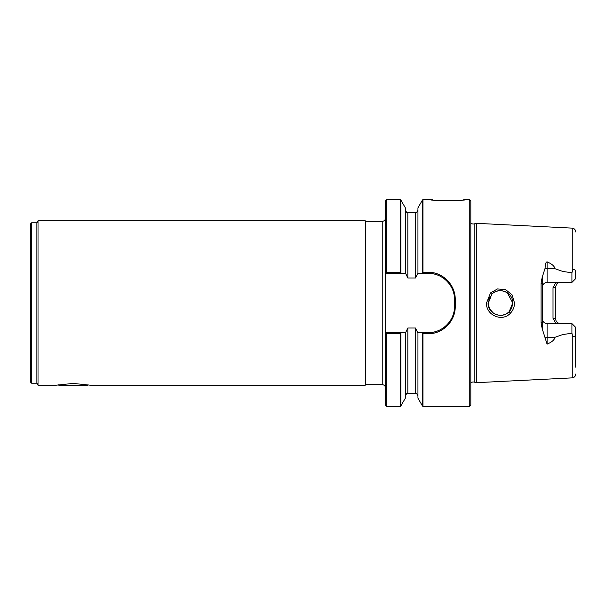 <?xml version="1.0" encoding="UTF-8"?>
<svg xmlns="http://www.w3.org/2000/svg" width="606" height="606" viewBox="0 0 606 606"><rect width="100%" height="100%" fill="white"/><g stroke="black" fill="none" stroke-linecap="round" stroke-linejoin="round"><path stroke-width="0.91" d="M88.067 384.787L87.665 385.189L58.737 385.189L58.335 384.787M422.958 199.541L422.458 200.033L422.458 272.67L422.958 272.276L422.958 199.541L431.275 199.541M386.817 406.459L386.817 333.724L385.514 332.686L385.514 405.156L386.817 406.459L400.346 406.459L400.846 405.967L400.846 333.33L401.339 332.649L405.611 332.649L407.83 328.02L415.474 328.02L417.693 332.649L421.965 332.649L422.458 333.33L422.458 405.967L422.958 406.459L422.958 333.724L422.458 333.33M507.366 292.819L512.744 303C513.343 292.372 498.579 286.433 491.663 294.319L488.088 303C487.519 313.529 501.98 319.597 509.146 311.704L507.336 313.204M507.23 292.728L505.237 291.653M505.048 291.577L502.889 290.925M502.7 290.888L498.261 290.865M497.784 290.956L495.746 291.592M495.655 291.63L493.988 292.478M493.079 293.092L491.943 294.039M491.807 294.175L488.103 303.689M386.817 272.276L386.817 199.541L385.514 200.844L385.514 273.314L386.817 272.276L400.346 272.276L400.346 199.541L400.846 200.033L400.846 272.67L400.346 272.276M470.824 383.098A3.288 3.288 0 0 1 474.142 382.098L474.142 223.902A3.288 3.288 0 0 1 470.824 222.902M490.534 292.903L486.527 303C485.762 315.097 502.268 322.475 510.457 313.15C513.115 310.287 514.471 306.901 514.524 303L512.115 294.925L505.601 289.592L497.481 288.948L490.534 292.903L491.663 294.319M385.514 387.984A3.288 3.288 0 0 0 382.227 384.696L382.227 221.304A3.288 3.288 0 0 0 385.514 218.016M365.297 385.189L90.135 385.189L73.205 383.424L56.275 385.189L38.011 385.189L38.011 220.811L365.297 220.811L365.297 385.189L365.789 384.696L382.227 384.696M31.618 383.212L30.3 381.901L30.3 224.099L31.618 222.788L31.618 383.212L36.875 383.212L36.875 222.788L38.011 220.811M365.789 384.696L365.789 221.304L382.227 221.304M474.142 223.902L476.324 223.319L476.324 382.681L474.142 382.098M545.044 337.595A4.606 2.091 180 0 1 547.097 337.375L547.097 344.17L542.135 328.452L541.067 322.778L541.067 283.222L542.135 277.548L545.044 268.405A4.606 2.091 180 0 0 547.097 268.625L547.097 282.388A4.606 4.606 0 0 0 542.499 286.986M547.097 282.388L571.92 282.388L571.92 272.806L562.777 271.427L554.717 268.625C554.725 266.367 552.187 264.102 547.097 261.83L546.271 262.103L545.468 264.011L545.044 268.405M571.92 272.806L572.799 269.655L572.799 228.159L476.324 223.319M463.09 199.738C474.271 200.631 421.359 200.631 432.54 199.738C421.359 200.631 474.271 200.631 463.09 199.738M555.907 323.612L553.013 318.294L553.013 287.706L555.649 286.986L555.649 319.014A4.606 4.606 0 0 0 555.763 320.029A4.606 4.606 0 0 1 555.649 319.014L553.013 318.294M541.067 322.778L542.499 322.415L542.635 276.321M542.499 322.415L542.635 329.679M488.277 305.159L488.671 306.742M489.459 308.651L490.534 310.378M510.457 313.15L509.146 311.704L512.744 303L511.812 307.704M511.805 307.727L510.653 309.863M510.623 309.908L509.161 311.689M507.252 313.257L505.177 314.37M505.109 314.4L502.851 315.082M502.715 315.112L498.102 315.112M497.965 315.082L495.708 314.393M495.67 314.378L493.564 313.249M493.496 313.204L489.61 308.939M489.489 308.712L488.088 303M470.824 404.899L469.264 406.459L469.264 199.541L470.824 201.101L470.824 404.899M422.958 272.276L428.253 272.276C442.941 272.049 455.507 284.994 455.242 299.622L455.242 306.378L454.553 306.348L454.553 299.652A26.3 26.3 0 0 0 448.826 283.267M400.846 272.67L401.339 273.351L385.514 273.314M386.817 333.724L400.346 333.724L400.846 333.33M385.514 332.686L401.339 332.649M438.986 275.647A26.3 26.3 0 0 0 428.253 273.351L421.965 273.351L422.458 272.67M422.958 333.724L428.253 333.724C442.978 333.959 455.515 320.953 455.242 306.378M421.965 332.649L428.253 332.649A26.3 26.3 0 0 0 450.387 320.551M400.346 406.459L400.346 333.724M417.943 332.649L417.943 398.134L422.458 405.967M422.458 200.033L417.943 207.866L417.943 273.351L415.474 277.98L407.83 277.98L407.83 212.676L415.474 212.676C415.83 213.388 416.655 212.57 417.943 210.206M421.965 273.351L417.943 273.351M400.846 405.967L405.361 398.134L405.361 332.649M407.83 277.98L405.611 273.351L401.339 273.351M405.361 273.351L405.361 207.866L400.846 200.033M454.553 300.076C455.136 285.691 442.282 272.798 427.836 273.359M427.836 332.641C442.001 333.277 455.189 320.407 454.553 305.932M542.499 319.014A4.606 4.606 0 0 0 547.097 323.612L571.92 323.612L575.692 327.384L575.548 335.732L572.837 336.959L575.548 335.732M571.92 282.388L575.692 278.608L575.548 270.268L572.837 269.041L572.799 269.655M547.097 344.17C552.187 341.898 554.725 339.633 554.717 337.375L562.777 334.573L571.92 333.194L571.92 323.612M575.7 332.482C575.7 377.871 575.7 377.871 575.7 332.482L575.7 367.191M488.11 302.288L488.277 300.841M488.656 299.303L489.421 297.417M385.514 332.649L385.514 273.351M446.584 280.79A26.3 26.3 0 0 0 439.751 276.003M450.849 319.809A26.3 26.3 0 0 0 452.076 317.483M452.44 316.68A26.3 26.3 0 0 0 454.417 309.03M560.542 323.604C557.384 323.218 555.755 321.597 555.657 318.741M560.247 323.612A4.606 4.606 0 0 1 557.209 322.468A4.606 4.606 0 0 0 560.247 323.612M555.657 287.259C556.141 284.009 557.778 282.388 560.542 282.396M560.247 282.388A4.606 4.606 0 0 0 557.111 283.623A4.606 4.606 0 0 1 560.247 282.388M556.899 283.835A4.606 4.606 0 0 0 556.24 284.729A4.606 4.606 0 0 1 556.899 283.835M573.988 325.68L571.708 323.407M571.92 333.194L572.837 336.966M573.784 325.483L575.692 327.391M553.013 287.706L555.907 282.388M572.799 336.345L572.799 377.841C574.617 377.22 575.586 375.955 575.7 374.038M428.253 272.276L428.253 273.351M428.253 333.724L428.253 332.649M455.242 299.622L454.553 299.652M554.717 337.375L547.097 337.375L547.097 323.612M554.717 268.625L547.097 268.625L547.097 261.83M405.361 395.794C406.649 393.43 407.474 392.612 407.83 393.324L407.83 328.02M407.83 393.324L415.474 393.324L415.474 328.02M415.474 277.98L415.474 212.676M572.837 269.041L575.548 270.268M542.499 283.585L541.067 283.222M36.875 383.212L38.011 385.189M365.789 221.304L365.297 220.811M464.347 199.541L469.264 199.541M386.817 199.541L400.346 199.541M422.958 406.459L469.264 406.459M415.474 393.324C415.83 392.612 416.655 393.43 417.943 395.794M407.83 212.676C407.474 213.388 406.649 212.57 405.361 210.206M572.799 228.159C574.617 228.78 575.586 230.045 575.7 231.962M572.799 377.841L476.324 382.681M31.618 222.788L36.875 222.788"/></g></svg>
